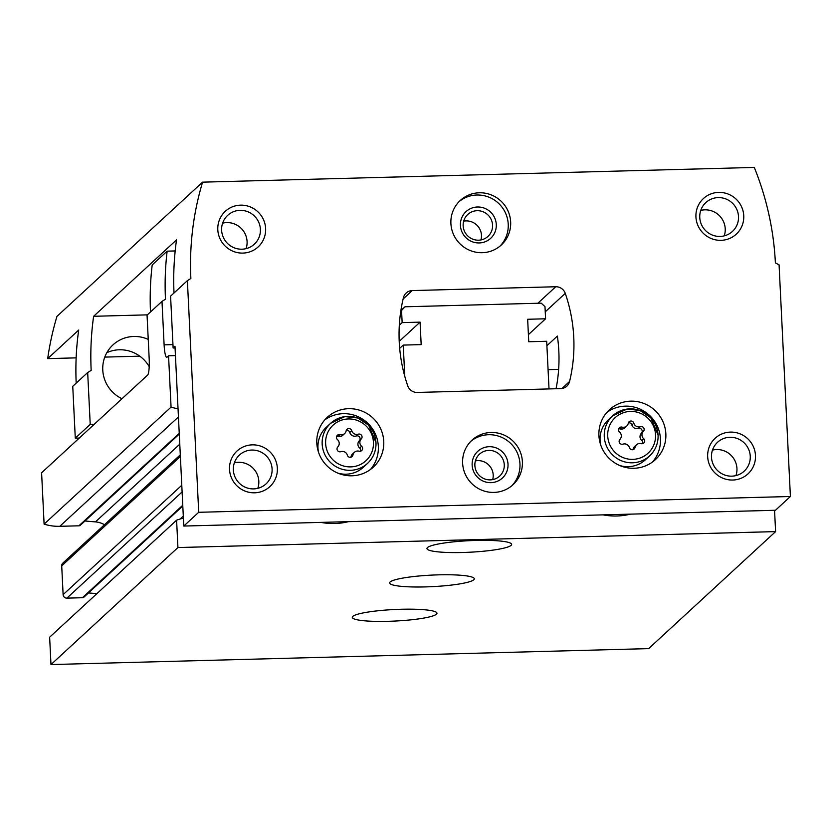 <?xml version="1.0" encoding="UTF-8"?>
<svg xmlns="http://www.w3.org/2000/svg" width="832" height="832" viewBox="0 0 832 832"><rect width="100%" height="100%" fill="white"/><g stroke="black" fill="none" stroke-linecap="round" stroke-linejoin="round"><path stroke-width="1.25" d="M175.438 355.607L168.553 355.794L171.07 407.118A48.454 47.372 47.3 0 0 178.038 408.751M183.394 518.201A48.454 47.372 47.3 0 0 176.592 520.198L177.934 547.55L775.601 531.606L774.55 510.286M558.636 369.377L548.07 369.668M603.044 514.862A64.761 63.315 47.3 0 0 630.5 514.134M320.944 522.392A64.761 63.315 47.3 0 0 348.41 521.664M168.553 355.794L167.066 357.167A14.539 2.319 88.5 0 1 166.743 357.313A14.539 2.319 88.5 0 1 164.112 344.854L161.99 301.382L165.474 299.208A290.701 284.242 47.3 0 1 167.138 251.16L152.204 264.93A290.701 284.242 -132.7 0 0 150.488 311.979M171.07 407.118L44.106 524.129L41.6 472.794L147.649 375.066A14.539 2.319 88.5 0 0 149.178 358.613L147.056 315.151L161.99 301.382M176.592 520.198L49.639 637.198L50.981 664.56L648.648 648.617L775.601 531.606M96.907 593.632L88.473 592.925M180.294 454.844L62.837 563.098A3.63 3.557 47.3 0 0 61.714 565.864L63.118 594.63A3.63 3.557 47.3 0 0 66.882 598.135L82.42 597.719A2.423 2.371 47.3 0 0 83.949 597.106L182.79 505.991M104.478 524.711A21.798 21.32 47.3 0 0 95.451 521.893L84.958 521.009M44.106 524.129A48.454 47.372 47.3 0 0 59.779 526.313L78.905 525.803A2.423 2.371 47.3 0 0 80.423 525.19L179.275 434.086M175.178 250.942L167.138 251.16M50.981 664.56L177.934 547.55M425.422 586.903A42.39 5.772 177.2 0 0 474.302 578.802A42.39 5.772 177.2 0 0 431.673 575.11A42.39 5.772 177.2 0 0 389.615 582.951A42.39 5.772 177.2 0 0 425.422 586.903M388.086 621.317A42.39 5.772 177.2 0 0 436.966 613.215A42.39 5.772 177.2 0 0 394.337 609.523A42.39 5.772 177.2 0 0 352.279 617.365A42.39 5.772 177.2 0 0 388.086 621.317M462.758 552.49A42.39 5.772 177.2 0 0 511.638 544.388A42.39 5.772 177.2 0 0 469.019 540.696A42.39 5.772 177.2 0 0 426.951 548.538A42.39 5.772 177.2 0 0 462.758 552.49M549.016 388.929L546.686 341.266L528.757 341.744L527.654 319.27L545.584 318.791L544.991 306.654L541.226 303.16L404.966 306.79L401.554 310.482L402.147 322.618L399.318 325.229M401.554 310.482L400.774 311.199M402.147 322.618L420.077 322.14L399.214 341.37M420.077 322.14L421.179 344.614L403.25 345.093L399.682 348.369M403.25 345.093L404.768 376.282M545.584 318.791L528.403 334.63M404.966 306.79L400.868 310.565M337.823 446.898A2.902 2.839 47.3 0 0 340.85 451.672A5.086 4.971 47.3 0 1 347.339 455.156A2.902 2.839 47.3 0 0 352.924 455.01A5.086 4.971 47.3 0 1 359.06 451.183A2.902 2.839 47.3 0 0 361.608 446.264A5.086 4.971 47.3 0 1 361.254 438.953A2.902 2.839 47.3 0 0 358.228 434.19A5.086 4.971 47.3 0 1 351.728 430.695A2.902 2.839 47.3 0 0 346.154 430.841A5.086 4.971 47.3 0 1 340.018 434.668A2.902 2.839 47.3 0 0 337.459 439.587A5.086 4.971 47.3 0 1 337.823 446.898M619.923 439.379A2.902 2.839 47.3 0 0 622.939 444.142A5.086 4.971 47.3 0 1 629.439 447.626A2.902 2.839 47.3 0 0 635.014 447.481A5.086 4.971 47.3 0 1 641.16 443.654A2.902 2.839 47.3 0 0 643.708 438.734A5.086 4.971 47.3 0 1 643.354 431.423A2.902 2.839 47.3 0 0 640.328 426.66A5.086 4.971 47.3 0 1 633.828 423.166A2.902 2.839 47.3 0 0 628.254 423.322A5.086 4.971 47.3 0 1 622.118 427.138A2.902 2.839 47.3 0 0 619.559 432.058A5.086 4.971 47.3 0 1 619.923 439.379M139.786 356.169L104.78 357.105M76.149 357.864L47.694 358.623L78.686 330.065A290.701 284.242 -132.7 0 0 76.19 383.136M202.582 182.156A290.701 284.242 47.3 0 0 190.871 278.481L187.387 280.654L170.581 296.14L173.118 347.994L174.98 346.278L183.778 526.053L775.466 510.266L790.4 496.496L779.074 264.857L775.382 262.881A290.701 284.242 47.3 0 0 754.291 167.44L202.582 182.156L56.961 316.378A290.701 284.242 47.3 0 0 47.694 358.623M546.905 345.717L557.367 336.076A157.466 153.962 -132.7 0 1 556.067 388.742M173.118 347.994L175.063 347.942M94.234 424.289L90.22 424.393L75.286 438.162L79.3 438.058M183.778 526.053L198.713 512.294L790.4 496.496M187.387 280.654L198.713 512.294M75.286 438.162L72.748 386.308L87.682 372.538L90.22 424.393M87.682 372.538L91.166 370.365A290.701 284.242 47.3 0 1 93.621 316.295L176.519 239.897A290.701 284.242 -132.7 0 0 174.013 292.968M412.256 290.576A9.693 9.474 47.3 0 0 403.426 297.7A157.466 153.962 47.3 0 0 407.732 385.819A9.693 9.474 47.3 0 0 417.248 392.444L560.726 388.617A9.693 9.474 47.3 0 0 569.566 381.493A157.466 153.962 47.3 0 0 565.261 293.374A9.693 9.474 47.3 0 0 555.745 286.749L412.256 290.576L403.114 299.01M383.75 441.345A33.914 33.166 47.3 0 0 362.804 411.393A33.914 33.166 47.3 0 0 327.298 417.3A33.914 33.166 47.3 0 0 325.894 464.714A33.914 33.166 47.3 0 0 373.266 467.178A33.914 33.166 47.3 0 0 383.75 441.345M665.85 433.815A33.914 33.166 47.3 0 0 644.904 403.863A33.914 33.166 47.3 0 0 609.398 409.77A33.914 33.166 47.3 0 0 607.994 457.184A33.914 33.166 47.3 0 0 655.366 459.649A33.914 33.166 47.3 0 0 665.85 433.815M462.623 463.247A30.285 29.609 -132.7 0 1 471.983 440.18A30.285 29.609 -132.7 0 1 514.28 442.385A30.285 29.609 -132.7 0 1 513.022 484.713A30.285 29.609 -132.7 0 1 481.322 489.996A30.285 29.609 -132.7 0 1 462.623 463.247M450.902 223.538A30.285 29.609 -132.7 0 1 460.262 200.47A30.285 29.609 -132.7 0 1 502.549 202.675A30.285 29.609 -132.7 0 1 501.301 245.003A30.285 29.609 -132.7 0 1 469.602 250.286A30.285 29.609 -132.7 0 1 450.902 223.538M707.668 456.706A24.222 23.691 -132.7 0 1 742.508 434.99A24.222 23.691 -132.7 0 1 744.536 476.507A24.222 23.691 -132.7 0 1 707.668 456.706M229.528 469.466A24.222 23.691 -132.7 0 1 264.378 447.751A24.222 23.691 -132.7 0 1 266.406 489.268A24.222 23.691 -132.7 0 1 229.528 469.466M217.807 229.757A24.222 23.691 -132.7 0 1 252.658 208.042A24.222 23.691 -132.7 0 1 254.686 249.558A24.222 23.691 -132.7 0 1 217.807 229.757M695.937 216.996A24.222 23.691 -132.7 0 1 730.787 195.281A24.222 23.691 -132.7 0 1 732.815 236.798A24.222 23.691 -132.7 0 1 695.937 216.996M147.358 314.86L93.621 316.295M121.982 398.715A33.062 32.323 -132.7 0 1 102.773 370.053A33.062 32.323 -132.7 0 1 112.996 344.874A33.062 32.323 -132.7 0 1 148.242 339.394M106.839 352.674A33.062 32.323 -132.7 0 1 149.209 366.673M699.764 217.526A19.635 19.198 -132.7 0 1 733.252 204.006A19.635 19.198 -132.7 0 1 711.89 234.874A19.635 19.198 -132.7 0 1 699.764 217.526M700.752 210.402A19.635 19.198 -132.7 0 1 724.235 235.872M221.634 230.287A19.635 19.198 -132.7 0 1 255.122 216.757A19.635 19.198 -132.7 0 1 233.761 247.634A19.635 19.198 -132.7 0 1 221.634 230.287M222.622 223.163A19.635 19.198 -132.7 0 1 246.095 248.633M233.355 469.997A19.635 19.198 -132.7 0 1 266.843 456.466A19.635 19.198 -132.7 0 1 245.482 487.334A19.635 19.198 -132.7 0 1 233.355 469.997M234.343 462.873A19.635 19.198 -132.7 0 1 257.826 488.342M711.485 457.236A19.635 19.198 -132.7 0 1 744.983 443.706A19.635 19.198 -132.7 0 1 723.611 474.583A19.635 19.198 -132.7 0 1 711.485 457.236M712.473 450.112A19.635 19.198 -132.7 0 1 735.956 475.582M459.077 201.625A30.285 29.609 -132.7 0 1 500.126 204.911A30.285 29.609 -132.7 0 1 500.053 246.085M460.429 225.451A18.169 17.763 -132.7 0 1 486.554 209.165A18.169 17.763 -132.7 0 1 488.082 240.302A18.169 17.763 -132.7 0 1 460.429 225.451M463.154 225.836A14.893 14.56 -132.7 0 1 488.561 215.571A14.893 14.56 -132.7 0 1 472.347 238.992A14.893 14.56 -132.7 0 1 463.154 225.836M463.674 221.166A14.893 14.56 -132.7 0 1 480.948 239.918M470.798 441.334A30.285 29.609 -132.7 0 1 511.846 444.621A30.285 29.609 -132.7 0 1 511.784 485.794M472.15 465.161A18.169 17.763 -132.7 0 1 498.285 448.874A18.169 17.763 -132.7 0 1 499.803 480.012A18.169 17.763 -132.7 0 1 472.15 465.161M474.874 465.546A14.893 14.56 -132.7 0 1 500.282 455.281A14.893 14.56 -132.7 0 1 484.078 478.691A14.893 14.56 -132.7 0 1 474.874 465.546M475.394 460.876A14.893 14.56 -132.7 0 1 492.679 479.627M619.809 465.546A27.248 26.645 47.3 0 0 645.434 459.742L649.636 455.874C655.522 450.226 658.341 443.29 658.102 435.042L650.822 417.737L639.902 410.457L626.964 409.074L612.695 415.792A27.248 26.645 47.3 0 0 611.572 453.887A27.248 26.645 47.3 0 0 649.636 455.874A27.248 26.645 47.3 0 0 658.06 435.115A27.248 26.645 47.3 0 0 641.233 411.039A27.248 26.645 47.3 0 0 612.695 415.792L608.494 419.661A27.248 26.645 47.3 0 0 600.631 444.735M652.517 461.989A33.914 33.166 47.3 0 0 660.431 438.807A33.914 33.166 47.3 0 0 641.202 409.635A33.914 33.166 47.3 0 0 606.83 412.422M337.709 473.065A27.248 26.645 47.3 0 0 363.334 467.272L367.536 463.393C373.422 457.756 376.241 450.819 376.002 442.572L368.722 425.256L357.802 417.986L344.874 416.603L330.595 423.322A27.248 26.645 47.3 0 0 329.472 461.417A27.248 26.645 47.3 0 0 367.536 463.393A27.248 26.645 47.3 0 0 375.96 442.645A27.248 26.645 47.3 0 0 359.133 418.569A27.248 26.645 47.3 0 0 330.595 423.322L326.404 427.19A27.248 26.645 47.3 0 0 318.531 452.254M370.417 469.518A33.914 33.166 47.3 0 0 378.342 446.337A33.914 33.166 47.3 0 0 359.102 417.165A33.914 33.166 47.3 0 0 324.73 419.952M626.756 426.026L624.822 427.814A5.086 4.971 47.3 0 1 620.173 428.927A2.902 2.839 47.3 0 0 618.717 428.917M642.616 443.664A2.902 2.839 47.3 0 0 641.763 440.534A5.086 4.971 47.3 0 1 641.41 433.212A2.902 2.839 47.3 0 0 638.383 428.449A5.086 4.971 47.3 0 1 631.883 424.954A2.902 2.839 47.3 0 0 628.358 422.906M636.511 444.777L634.566 446.566A5.086 4.971 47.3 0 0 633.079 449.27L635.014 447.481M344.656 433.555L342.722 435.344A5.086 4.971 47.3 0 1 338.073 436.457A2.902 2.839 47.3 0 0 336.617 436.446M360.516 451.194A2.902 2.839 47.3 0 0 359.663 448.053A5.086 4.971 47.3 0 1 359.31 440.742A2.902 2.839 47.3 0 0 356.283 435.978A5.086 4.971 47.3 0 1 349.794 432.484A2.902 2.839 47.3 0 0 346.258 430.435M354.411 452.306L352.466 454.095A5.086 4.971 47.3 0 0 350.979 456.799L352.924 455.01M59.779 526.313L178.443 416.946M78.905 525.803L179.244 433.326M95.451 521.893L179.774 444.184M61.714 565.864L180.378 456.498M63.118 594.63L181.782 485.264M66.882 598.135L182.104 491.93M82.42 597.719L182.759 505.242M180.118 519.022L183.29 516.1M172.952 344.614L164.112 344.854M373.443 442.291A24.222 23.691 47.3 0 0 336.565 422.49A24.222 23.691 47.3 0 0 338.603 464.006A24.222 23.691 47.3 0 0 373.443 442.291M655.543 434.762A24.222 23.691 47.3 0 0 618.665 414.96A24.222 23.691 47.3 0 0 620.693 456.477A24.222 23.691 47.3 0 0 655.543 434.762M545.241 311.823L565.261 293.374M561.964 388.502L569.566 381.493M537.846 303.243L555.745 286.749M620.173 428.927L622.118 427.138M631.883 424.954L633.828 423.166M638.383 428.449L640.328 426.66M641.41 433.212L643.354 431.423M641.763 440.534L643.708 438.734M338.073 436.457L340.018 434.668M349.794 432.484L351.728 430.695M356.283 435.978L358.228 434.19M359.31 440.742L361.254 438.953M359.663 448.053L361.608 446.264"/></g></svg>
